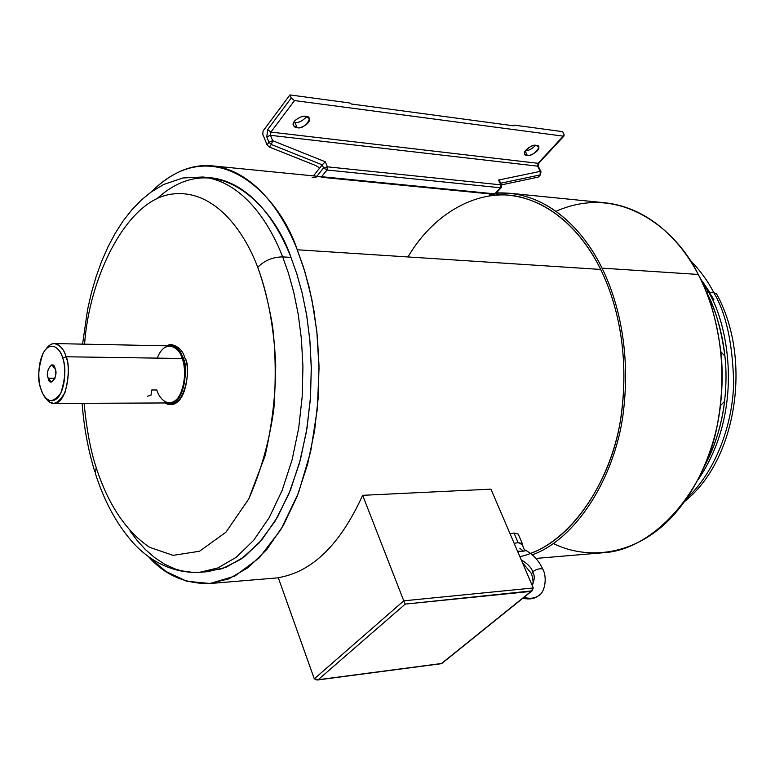 <?xml version="1.0" encoding="UTF-8"?>
<svg xmlns="http://www.w3.org/2000/svg" width="775" height="775" viewBox="0 0 775 775"><rect width="100%" height="100%" fill="white"/><g stroke="black" fill="none" stroke-linecap="round" stroke-linejoin="round"><path stroke-width="1.16" d="M522.583 544.786L518.126 542.636L514.145 543.333L518.126 542.636L522.302 543.527L522.583 544.786M517.497 551.141C521.817 551.432 524.636 551.199 525.944 550.463C524.636 551.199 521.817 551.432 517.497 551.141M523.948 597.36C529.48 598.901 534.159 598.474 537.995 596.082L540.117 594.328L537.995 596.082C534.159 598.474 529.48 598.901 523.948 597.36M542.762 569.17L542.626 568.85C539.08 568.453 535.777 569.431 532.716 571.785C534.963 575.883 534.711 580.272 531.97 584.951C534.711 580.272 534.963 575.883 532.716 571.785C535.777 569.431 539.08 568.453 542.626 568.85L542.762 569.17M521.217 559.831C527.552 563.619 531.388 567.6 532.716 571.785C531.388 567.6 527.552 563.619 521.217 559.831M531.602 573.907L532.716 571.785L531.602 573.907C533.413 580.843 533.578 584.486 532.076 584.834M519.831 548.293L523.416 551.064M522.302 543.527L518.233 534.091L513.999 533.026L518.126 542.636L513.999 533.026L510.047 533.762L513.999 533.026M53.93 403.455L169.454 402.942C184.557 403.01 187.598 365.645 182.203 358.486L66.011 356.771C71.106 364.289 68.19 403.543 53.93 403.455L49.871 402.225L45.657 397.895C51.47 406.72 57.951 404.841 65.09 392.237C69.023 376.64 69.333 364.812 66.011 356.771L62.727 358.147C66.117 366.478 65.478 378.142 60.799 393.157C53 403.077 46.917 403.058 42.538 393.09L40.784 388.507C37.423 380.244 38.111 368.658 42.848 353.749C50.714 338.442 61.118 349.748 62.727 358.147L66.011 356.771C64.141 348.556 54.88 336.631 46.045 348.992C48.689 345.292 51.479 343.48 54.405 343.567C60.469 345.35 64.335 349.757 66.011 356.771L182.203 358.486C185.206 365.141 186.872 386.212 177.649 398.369C167.972 409.045 158.827 397.633 156.841 389.99L151.764 389.98L150.98 395.221L147.492 396.248M95.228 473.041C103.86 500.321 116.008 523.018 131.663 541.134C145.138 556.857 168.737 573.8 199.65 572.308L217.901 567.939L236.21 557.312L253.628 540.349L269.216 517.613L282.197 490.275L292.078 459.895L298.685 428.197L302.182 396.722L302.928 366.72L301.427 339.043L298.201 314.166L293.735 292.233L288.455 273.207L282.672 256.883L288.455 273.207L293.735 292.233L298.201 314.166L301.427 339.043L302.928 366.72L302.182 396.722L298.685 428.197L292.078 459.895L282.197 490.275L269.216 517.613L253.628 540.349L236.21 557.312L217.901 567.939L199.65 572.308L207.7 571.679L226.019 567.319L244.387 556.721L261.853 539.807L277.489 517.158L290.509 489.907L300.409 459.643L307.036 428.062L310.533 396.703L311.288 366.817L309.777 339.247L306.542 314.456L302.066 292.611L296.757 273.653L290.974 257.397L282.672 256.883C272.626 257.067 264.314 260.555 257.736 267.356C266.358 290.392 273.691 322.478 275.697 364.105C275.755 393.555 272.228 424.09 265.108 455.71L248.765 498.926L225.932 532.212L199.543 551.238L173.116 555.365L149.488 547.266C121.123 528.056 105.071 495.196 96.245 467.664C90.694 451.166 86.645 429.718 84.107 403.32C86.645 429.718 90.694 451.166 96.245 467.664L95.228 473.041L96.245 467.664C105.071 495.196 121.123 528.056 149.488 547.266L173.116 555.365L199.543 551.238L225.932 532.212L248.765 498.926C261.088 470.793 269.448 440.772 273.856 408.861C276.045 377.977 275.561 350.019 272.403 324.987C268.373 302.26 263.49 283.059 257.736 267.356C244.251 230.969 213.27 187.25 170.045 194.389C126.344 201.481 89.338 276.723 84.572 344.168C89.338 276.723 126.344 201.481 170.045 194.389C213.27 187.25 244.251 230.969 257.736 267.356C264.314 260.555 272.626 257.067 282.672 256.883C269.293 222.251 242.391 181.34 202.73 177.01C242.391 181.34 269.293 222.251 282.672 256.883L290.974 257.397C277.547 222.88 250.567 182.106 210.781 177.766L202.73 177.01L182.832 177.988L163.796 184.44L151.454 191.812L141.273 200.095L131.808 209.87L123.08 221.02L115.136 233.401L107.977 246.886L101.622 261.359L96.1 276.694L91.421 292.766L87.594 309.448L82.567 344.129M706.102 291.536C714.938 307.084 721.205 328.619 724.925 356.142C726.495 370.082 726.378 385.156 724.577 401.353C722.087 423.479 715.48 444.918 704.746 465.659C715.48 444.918 722.087 423.479 724.577 401.353C726.378 385.156 726.495 370.082 724.925 356.142C721.205 328.619 714.938 307.084 706.102 291.536M713.814 292.737C725.913 312.742 732.53 342.56 733.644 382.182C733.092 421.435 717.379 469.311 687.406 497.715C717.379 469.311 733.092 421.435 733.644 382.182C732.53 342.56 725.913 312.742 713.814 292.737L708.767 292.456L699.767 277.469L708.767 292.456C727.88 323.659 745.327 410.353 698.188 479.628C745.327 410.353 727.88 323.659 708.767 292.456L706.054 291.381L708.767 292.456L713.814 292.737L716.478 293.783L713.814 292.737C707.992 281.16 699.815 269.991 689.266 259.218M713.862 299.615L702.257 281.218L709.881 292.514M536.126 145.487C534.082 143.685 521.798 150.776 524.908 154.118L527.203 155.262L525.13 150.999L527.203 155.262C519.124 156.133 531.049 143.026 536.126 145.487C544.166 144.683 532.222 157.703 527.203 155.262C529.267 157.044 541.502 149.963 538.393 146.62L536.126 145.487M294.907 122.334L293.773 122.101L294.907 122.334C298.482 123.06 302.386 121.181 306.619 116.696C302.386 121.181 298.482 123.06 294.907 122.334L297.087 127.575L294.907 122.334M305.544 116.483C302.909 114.622 290.218 121.452 293.667 125.831L297.087 127.575C293.618 127.468 292.708 125.347 294.364 121.191C298.772 117.364 302.492 115.795 305.544 116.483C315.134 115.659 303.781 130.442 297.087 127.575C299.731 129.415 312.364 122.595 308.915 118.217L305.544 116.483M55.102 368.697L51.731 364.851C47.779 368.193 46.597 372.659 48.205 378.248L55.044 378.287L48.205 378.248C44.427 371.39 53.611 358.583 55.102 368.697C58.91 375.652 49.639 388.382 48.205 378.248L51.596 382.123C55.548 378.762 56.72 374.286 55.102 368.697M555.975 211.304C623.119 181.583 679.258 233.74 698.217 274.447C682.61 244.115 651.581 208.01 605.168 202.798L509.931 193.266C555.752 198.429 586.539 236.249 602.02 268.14L698.217 274.447L602.02 268.14C585.348 233.217 548.758 190.563 496.31 192.994L509.931 193.266M169.473 404.133L165.065 402.961C181.379 413.404 190.495 366.74 182.735 357.808C188.364 365.277 185.196 404.201 169.473 404.133L171.507 404.124C187.25 404.192 190.417 365.296 184.789 357.847C182.939 350.891 178.667 346.522 171.972 344.73L169.938 344.691C176.623 346.483 180.895 350.852 182.735 357.808L184.789 357.847L182.735 357.808C180.323 348.363 174.578 344.362 165.511 345.795L169.938 344.691M157.277 358.118C165.259 337.115 180.517 348.304 182.203 358.486C180.43 351.802 176.322 347.597 169.899 345.882L54.405 343.567M530.429 553.369C577.249 536.959 615.369 471.558 622.025 409.181C629.097 346.716 614.953 298.462 600.683 269.438C585.377 237.877 554.9 200.396 509.504 195.319L212.708 165.908C254.481 170.665 282.962 213.348 297.242 249.773L600.683 269.438L297.242 249.773L303.422 266.988L309.089 287.079L313.885 310.233L317.363 336.515L319.009 365.761L318.254 397.468L314.592 430.755L307.607 464.293L297.145 496.436L283.369 525.392L266.823 549.494L248.32 567.513L228.858 578.847L209.444 583.565C184.867 583.827 164.513 574.817 148.374 556.528L165.976 571.475L186.736 581.26L210.073 583.507L234.786 576.125L259.092 558L280.928 529.558L298.482 492.968L310.678 451.563L317.333 408.958L319.038 368.183L316.82 331.264L311.812 299.179L305.011 272.112L297.242 249.773C279.32 194.593 214.394 128.563 151.232 191.977C171.265 172.389 191.754 163.699 212.708 165.908M278.273 577.675C312.102 572.047 340.225 544.592 362.652 495.322L490.943 489.151L362.652 495.322L403.765 600.828L533.268 587.973L490.943 489.151L533.268 587.973L532.028 590.86L405.257 604.103L318.196 679.723L441.508 663.507L531.049 591.403L441.508 663.507L317.014 680.043L314.292 678.832L403.765 600.828L362.652 495.322C340.225 544.592 312.102 572.047 278.273 577.675L314.292 678.832L278.273 577.675M327.389 166.828L500.834 184.847L498.548 180.032L540.223 171.391L537.656 166.15L270.514 135.325L272.684 140.682L325.267 161.772L327.389 166.828L326.992 170.016L321.635 176.7L326.992 170.016L500.417 187.773L326.992 170.016L327.389 166.828L325.267 161.772L272.684 140.682L270.514 135.325L537.656 166.15L538.073 163.312L563.202 136.138L294.519 100.566L270.901 132.089L538.073 163.312L270.901 132.089L270.514 135.325L270.901 132.089L294.519 100.566L563.202 136.138L564.035 134.404L562.65 131.643L564.035 134.404L564.006 135.974L538.073 163.312L539.022 162.983L538.073 163.312L537.656 166.15L541.057 171.943L540.223 171.391L540.146 174.927L500.679 183.21L540.146 174.927L538.083 177.146L501.473 184.886L538.083 177.146L540.504 174.763L540.223 171.391L498.548 180.032L499.768 181.282L498.548 180.032L500.834 184.847L327.389 166.828L323.524 167.933L322.235 164.852L319.126 168.766C319.445 167.758 317.915 166.528 314.553 165.065L269.409 147.066L267.026 144.809L262.735 134.182L267.026 144.809L268.954 142.251L266.784 136.894L267.656 129.609L291.226 98.028L289.937 94.918L263.122 130.946L262.735 134.182L263.122 130.946L289.937 94.918L291.226 98.028L294.519 100.566L291.226 98.028L267.656 129.609L270.901 132.089L267.656 129.609L266.784 136.894L270.514 135.325L266.784 136.894L268.954 142.251L267.026 144.809L269.409 147.066L314.553 165.065C317.915 166.528 319.445 167.758 319.126 168.766L313.458 175.886L322.235 164.852L271.337 144.508L269.409 147.066L271.337 144.508L268.954 142.251L272.684 140.682L268.954 142.251L271.337 144.508L272.684 140.682L271.337 144.508L322.235 164.852L325.267 161.772L322.235 164.852L323.524 167.933L327.389 166.828M321.208 177.233L494.392 194.351L489.19 194.942M494.838 193.866L500.417 187.773L500.834 184.847L501.609 185.167L500.834 184.847L500.417 187.773L501.367 187.472L494.838 193.866M513.641 125.792L514.232 125.124L562.65 131.643L514.232 125.124L513.544 125.792L351.375 104.005L349.728 102.978L289.937 94.918L349.728 102.978L351.375 104.005L513.544 125.792L514.232 125.124L513.641 125.792M525.411 150.553C528.395 150.854 531.776 149.158 535.564 145.448C531.776 149.158 528.395 150.854 525.411 150.553M170.955 344.778C178.211 345.999 182.822 350.358 184.789 357.847C192.549 366.759 183.423 413.385 167.1 402.952M199.65 572.308L193.382 572.454L181.292 570.807L175.508 569.092L164.552 564.152L154.496 557.496L145.371 549.514L137.194 540.543L129.929 530.904M156.724 198.894C216.186 144.605 274.321 206.77 290.974 257.397L296.854 273.933L302.221 293.27L306.735 315.59L309.932 340.942L311.317 369.152L310.329 399.687L306.454 431.636L299.315 463.653L288.804 494.092L275.125 521.149L258.86 543.256L240.87 559.269L222.144 568.734L203.66 571.853M532.289 554.89C579.4 537.55 617.288 471.345 623.768 408.628C630.666 345.815 616.416 297.358 602.02 268.14C616.416 297.358 630.666 345.815 623.768 408.628C617.288 471.345 579.4 537.55 532.289 554.89M407.96 256.951C436.257 208.698 484.617 186.639 522.776 197.703C561.139 208.543 586.588 240.822 600.683 269.438C615.495 299.46 630.23 350.775 621.017 416.349C612.279 482.06 568.404 546.482 519.851 556.644M535.883 558.426L602.437 552.808C653.47 550.589 705.579 491.176 717.456 424.187C729.808 357.643 714.027 304.498 698.217 274.447C708.815 292.882 716.362 318.661 720.857 351.782C722.717 368.387 722.581 386.347 720.43 405.654C715.228 452.3 692.172 503.295 657.297 530.342C622.422 557.438 582.151 557.729 553.379 543.537M40.784 388.507C42.499 395.87 50.404 406.846 58.764 396.548C66.737 384.826 65.323 364.56 62.727 358.147C60.915 350.591 52.748 340.128 44.621 350.746C36.919 362.593 38.324 382.104 40.784 388.507M441.634 663.632L532.028 590.86M314.292 678.832L318.196 679.723L405.257 604.103L403.765 600.828L314.292 678.832M531.049 591.403L533.268 587.973L403.765 600.828L405.257 604.103L531.049 591.403M312.151 177.533L316.181 177.146M316.907 176.235L323.524 167.933L326.992 170.016L323.524 167.933L316.907 176.235M522.602 544.263C522.951 547.741 524.065 549.804 525.944 550.463C533.403 554.726 538.964 560.848 542.626 568.85C547.237 576.222 545.542 592.701 537.995 596.082C534.479 598.833 529.403 599.569 522.767 598.319M531.466 573.587L522.36 562.505M82.102 403.329C83.942 427.267 88.147 449.946 94.705 471.355M720.857 351.782L724.925 356.142C722.319 332.252 716.032 310.668 706.054 291.381M720.43 405.654L724.577 401.353C721.593 425.252 714.938 446.778 704.63 465.93M293.241 124.804L293.667 125.831M278.322 577.821L209.444 583.565M317.014 680.043L441.624 663.642M716.478 293.783C752.515 358.525 736.734 460.118 684.974 501.173M564.006 135.974L538.877 163.138L538.402 166.518L540.969 171.75L540.504 174.763L538.441 176.981M499.768 181.282L501.609 185.167L501.231 187.627L495.457 193.924"/></g></svg>
